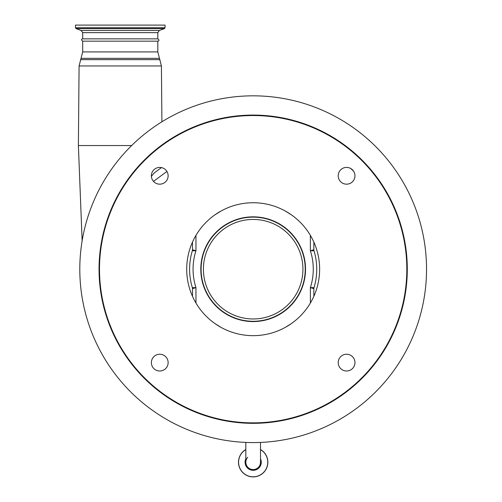 <?xml version="1.0" encoding="UTF-8"?>
<svg xmlns="http://www.w3.org/2000/svg" width="502" height="502" viewBox="0 0 502 502"><rect width="100%" height="100%" fill="white"/><g stroke="black" fill="none" stroke-linecap="round" stroke-linejoin="round"><path stroke-width="0.75" d="M253.165 469.558A7.342 7.342 0 0 1 245.829 462.223A7.342 7.342 0 0 0 253.165 469.558A7.342 7.342 0 0 0 260.507 462.223A7.342 7.342 0 0 1 253.165 469.558A7.342 7.342 0 0 0 260.507 462.223A7.342 7.342 0 0 1 253.165 469.558A7.342 7.342 0 0 1 247.737 457.284A7.342 7.342 0 0 0 245.829 462.223L245.829 442.419M245.829 449.51A14.677 14.677 0 0 0 253.165 476.9A14.677 14.677 0 0 0 260.507 449.51M131.668 145.536L78.387 145.536L82.133 240.853M353.527 171.107L350.616 168.446M166.921 171.452L153.505 181.379M82.686 41.164C81.148 40.009 81.148 39.238 82.686 38.855L157.816 38.855C159.354 39.978 159.354 40.75 157.816 41.164L82.686 41.164L82.686 51.913L79.084 65.957L78.387 145.536M75.463 27.748L165.039 27.748L165.039 25.1L75.463 25.1L75.463 27.748L76.072 28.614L164.43 28.614L159.335 30.471L157.816 32.643L82.686 32.643L81.167 30.471L159.335 30.471M161.493 167.593L154.227 172.964L161.493 167.593M151.391 176.327L154.227 172.964M313.844 242.096L313.844 249.732L310.38 250.793L310.38 235.388M192.486 296.312L192.486 288.675A3.47 3.47 -0 0 0 192.341 287.665A63.566 63.566 0 0 1 192.341 250.743A3.47 3.47 -163.1 0 0 192.486 249.732L195.956 250.793L192.341 250.743A3.47 3.47 -163.1 0 0 192.486 249.732L192.486 242.096M313.995 250.743A63.566 63.566 0 0 1 316.737 269.204A63.566 63.566 0 0 0 313.995 250.743A3.47 3.47 -16.9 0 1 313.844 249.732A3.47 3.47 -16.9 0 0 313.995 250.743L310.38 250.793A60.102 60.102 0 0 1 310.38 287.615L313.995 287.665A3.47 3.47 180 0 0 313.844 288.675L313.844 296.312M285.218 210.984L291.455 214.881M214.881 214.881L221.118 210.984M221.118 327.423L214.881 323.526M291.455 323.526L285.218 327.423M186.706 269.204A66.459 66.459 0 0 0 253.165 335.662A66.459 66.459 0 0 0 319.623 269.204A66.459 66.459 0 0 0 253.165 202.745A66.459 66.459 0 0 0 186.706 269.204M79.799 269.204A173.372 173.372 0 0 1 253.165 95.832A173.372 173.372 0 0 1 426.537 269.204A173.372 173.372 0 0 1 253.165 442.576A173.372 173.372 0 0 1 79.799 269.204M151.372 175.788A8.377 8.377 0 0 0 159.755 184.171A8.377 8.377 0 0 0 168.132 175.788A8.377 8.377 0 0 0 159.755 167.411A8.377 8.377 0 0 0 151.372 175.788M151.372 362.62A8.377 8.377 0 0 0 159.755 370.997A8.377 8.377 0 0 0 168.132 362.62A8.377 8.377 0 0 0 159.755 354.236A8.377 8.377 0 0 0 151.372 362.62M338.204 362.62A8.377 8.377 0 0 0 346.581 370.997A8.377 8.377 0 0 0 354.958 362.62A8.377 8.377 0 0 0 346.581 354.236A8.377 8.377 0 0 0 338.204 362.62M338.204 175.788A8.377 8.377 0 0 0 346.581 184.171A8.377 8.377 0 0 0 354.958 175.788A8.377 8.377 0 0 0 346.581 167.411A8.377 8.377 0 0 0 338.204 175.788M407.291 269.204A154.127 154.127 0 0 0 253.165 115.077A154.127 154.127 0 0 0 99.045 269.204A154.127 154.127 0 0 0 253.165 423.33A154.127 154.127 0 0 0 407.291 269.204L406.827 269.204A153.662 153.662 0 0 0 253.165 115.542A153.662 153.662 0 0 0 99.503 269.204A153.662 153.662 0 0 0 253.165 422.866A153.662 153.662 0 0 0 406.827 269.204M316.737 269.204A63.566 63.566 0 0 1 313.995 287.665A3.47 3.47 180 0 0 313.844 288.675L310.38 287.615L310.38 303.02M192.341 287.665L195.956 287.615L192.486 288.675M200.806 269.204A52.359 52.359 0 0 0 253.165 321.562A52.359 52.359 0 0 0 305.523 269.204A52.359 52.359 0 0 0 253.165 216.845A52.359 52.359 0 0 0 200.806 269.204M245.829 458.797A8.101 8.101 0 0 0 253.165 470.324A8.101 8.101 0 0 0 260.507 458.797M245.829 449.623A14.577 14.577 0 0 0 253.165 476.8A14.577 14.577 0 0 0 260.507 449.623M238.488 462.223A14.677 14.677 0 0 0 253.165 476.9A14.677 14.677 0 0 0 267.848 462.223M157.816 41.164L157.816 51.913L161.418 65.957L79.084 65.957M159.937 59.65L80.565 59.65M159.297 58.351L81.205 58.351M157.816 51.913L82.686 51.913M189.599 269.204A63.566 63.566 0 0 1 192.341 250.743M195.956 235.388L195.956 250.793A60.102 60.102 0 0 0 195.956 287.615L195.956 303.02M201.095 269.204A52.07 52.07 0 0 1 253.165 217.134A52.07 52.07 0 0 1 305.235 269.204A52.07 52.07 0 0 1 253.165 321.274A52.07 52.07 0 0 1 201.095 269.204M302.926 269.204A49.761 49.761 0 0 0 253.165 219.443A49.761 49.761 0 0 0 203.41 269.204A49.761 49.761 0 0 0 253.165 318.965A49.761 49.761 0 0 0 302.926 269.204M260.507 442.419L260.507 462.223M157.816 38.855L157.816 32.643M165.039 27.748L164.43 28.614M81.167 30.471L76.072 28.614M82.686 38.855L82.686 32.643M161.418 65.957L161.908 121.798"/></g></svg>
